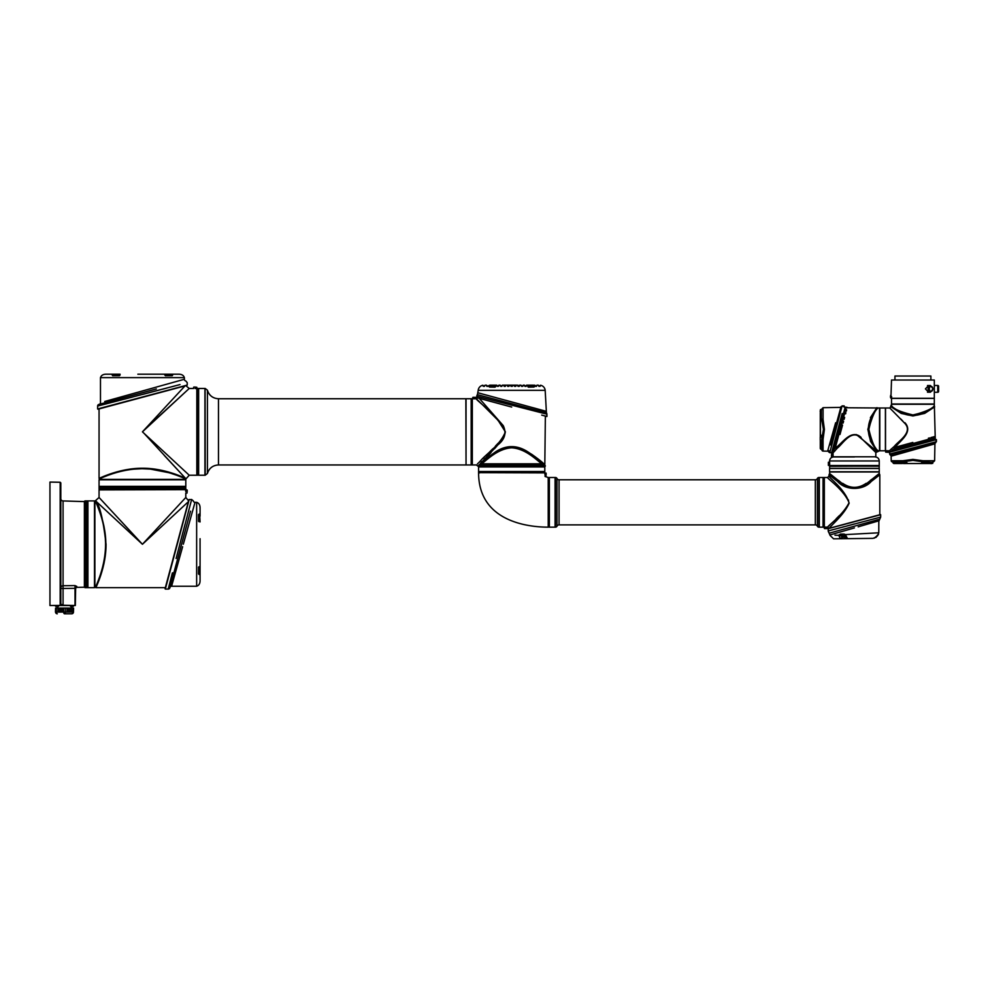 <?xml version="1.0" encoding="UTF-8"?>
<svg xmlns="http://www.w3.org/2000/svg" width="988" height="988" viewBox="0 0 988 988"><rect width="100%" height="100%" fill="white"/><g stroke="black" fill="none" stroke-linecap="round" stroke-linejoin="round"><path stroke-width="1.48" d="M60.811 587.922A2.285 2.186 180 0 1 63.059 585.736L75.014 585.575L76.78 586.415L75.656 588.515M84.388 501.311L84.388 587.243L84.672 501.608L63.059 500.941A2.285 2.285 0 0 1 60.811 498.668M49.956 605.521L49.956 482.082L49.956 605.521L61.676 605.397L60.182 604.915L60.182 482.255L49.956 482.082M61.676 605.397L63.059 604.804L60.811 604.298L60.811 482.897L60.182 482.255M60.811 604.298L60.182 604.915M55.501 605.521L58.7 605.521M70.346 605.521L73.544 606.113A2.853 2.853 0 0 1 72.396 606.57A2.853 2.631 90 0 1 72.322 606.583L72.322 606.583M57.489 606.558L57.489 606.583A2.853 2.631 90 0 0 57.897 606.484L57.773 606.484A2.853 2.631 -90 0 1 57.353 606.583L57.39 606.57A2.853 2.631 -90 0 0 57.378 606.57L57.131 606.583A2.853 1.087 -90 0 1 57.082 606.583L56.859 606.583A2.853 2.631 90 0 1 56.835 606.57L56.724 606.583A2.853 2.631 90 0 1 56.44 606.484L56.316 606.484A2.853 2.631 -90 0 0 56.724 606.583L56.81 606.583A2.853 1.087 -90 0 1 56.649 606.484A2.766 2.223 146.5 0 0 56.958 606.484A2.853 1.087 90 0 0 57.131 606.583A2.853 1.087 90 0 0 57.131 606.583M72.396 606.57A2.853 2.631 90 0 0 72.742 606.484A2.766 0.914 -122 0 1 72.606 606.484A2.853 2.631 -90 0 1 72.198 606.583L71.976 606.583A2.853 1.087 90 0 1 71.803 606.484L71.482 606.484A2.853 1.087 -90 0 0 71.655 606.583L71.556 606.583A2.853 2.631 90 0 1 71.284 606.484A2.766 0.914 122 0 1 71.148 606.484A2.853 2.631 -90 0 0 71.556 606.583L71.655 606.496M61.676 605.199L75.335 605.508L54.451 605.521M75.335 605.508L75.656 587.403L76.78 586.415M75.014 605.199L75.014 588.317L63.059 588.465L63.059 500.941M60.811 588.465L63.059 588.465L63.059 604.804M75.014 585.575L75.014 588.317L75.656 588.317M71.21 606.496L70.827 612.078L70.58 608.089L69.592 608.089L69.592 612.078L69.345 608.089L68.357 608.089L68.357 612.078L68.11 608.089L67.369 608.089L67.369 612.078L67.122 608.089L62.516 608.089L62.516 612.078L65.381 612.078A1.717 0.852 90 0 1 64.529 613.795L71.766 613.795A1.717 0.852 -90 0 0 72.618 612.078L72.618 608.089L71.581 608.089L71.581 612.078L71.272 608.089L71.321 612.078M70.346 606.113A2.853 2.853 0 0 0 71.494 606.57L71.494 606.57A2.853 2.631 -90 0 0 71.556 606.583M63.664 608.089L63.664 612.078A1.717 0.852 -90 0 0 64.529 613.795L71.766 613.795A1.717 1.717 0 0 0 73.47 612.078L73.594 608.089L72.618 608.089M55.575 608.089L55.464 612.078L55.575 608.089L58.304 608.089L58.366 612.078L58.304 608.089M59.045 608.089L59.292 612.078L59.045 608.089L58.366 608.089M60.28 608.089L60.527 612.078L60.28 608.089L59.292 608.089M61.515 608.089L61.762 612.078L61.515 608.089L60.527 608.089M62.516 612.078L61.762 608.089M65.381 608.089L65.381 612.078L67.073 612.078L67.073 608.089M68.357 612.078L69.296 612.078L69.296 608.089M69.592 612.078L70.531 612.078L70.531 608.089M73.47 612.078L73.47 608.089L73.47 612.078L71.581 612.078M59.354 608.089L59.354 612.078L60.28 612.078M60.589 608.089L60.589 612.078L61.515 612.078M62.565 608.089L62.565 612.078M55.575 612.078A1.717 1.717 0 0 0 57.279 613.795A1.717 1.717 0 0 1 55.575 612.078L56.427 612.078L56.427 608.089M57.279 613.795A1.717 0.852 -90 0 1 56.427 612.078L58.057 612.078L58.057 608.089M68.061 608.089L68.11 612.078M61.762 612.078L61.824 608.089M187.226 491.493C187.226 489.875 187.226 489.875 187.226 491.493C187.226 489.875 187.226 489.875 187.226 491.493C187.226 493.098 187.226 493.098 187.226 491.493C187.226 493.098 187.226 493.098 187.226 491.493M199.156 573.361L199.156 567.655L199.44 573.077L198.588 573.077L199.156 574.497L198.514 573.954L199.156 574.497L200.07 572.41L200.07 580.524C200.07 583.562 198.934 585.464 196.649 586.23L196.649 502.336C198.934 503.09 200.07 504.992 200.07 508.042L200.07 516.144L199.156 514.069L198.514 514.6L199.156 514.069M199.44 518.045C199.44 514.995 199.44 514.995 199.44 518.045C199.44 514.995 199.44 514.995 199.44 518.045C199.44 521.096 199.44 521.096 199.44 518.045C199.44 521.096 199.44 521.096 199.44 518.045M176.963 544.277L165.342 587.662L188.375 501.694L142.433 544.277L99.059 497.483L142.433 544.277L96.108 501.348C100.06 506.412 103.37 520.725 106.037 544.277C106.148 567.68 95.503 588.095 95.91 587.662C95.503 588.095 106.161 567.618 106.037 544.277L105.617 552.86M165.342 587.662L95.91 587.662L97.367 584.279M97.787 583.253L98.071 582.55M98.232 582.117L99.874 577.758M99.887 577.721L100.838 574.942M101.332 573.411L102.283 570.261M102.777 568.433L103.382 566.038M103.678 564.803L104.197 562.357M104.481 560.888L104.703 559.64M105.136 556.96L105.494 554.095M142.519 544.203L146.199 540.794M148.2 538.929L150.04 537.225M152.016 535.397L153.906 533.644M155.869 531.828L157.771 530.062M140.135 542.153L142.433 544.277L185.806 497.483L143.964 542.622M142.21 544.042L139.58 541.214M137.999 539.497L136.628 538.028M133.306 534.434L130.243 531.136M126.723 527.345L123.414 523.776M119.783 519.849L116.461 516.255M112.756 512.266L109.754 509.03M106.729 505.77L99.059 497.483L99.059 489.887L185.522 489.665L185.744 491.493C185.806 494.432 185.806 494.432 185.744 491.493M105.111 552.897L104.889 554.96M104.617 556.985L104.259 559.208M103.938 561.023L103.604 562.666M103.135 564.803L102.653 566.791M102.233 568.409L101.295 571.706M100.801 573.287L100.319 574.781M99.442 577.325L98.43 580.067M97.355 582.809L96.849 584.056M105.543 544.277C105.605 567.705 94.996 587.749 95.416 587.366C94.996 587.761 105.605 567.717 105.543 544.277C105.691 523.171 96.725 504.349 95.614 501.645L95.861 501.496C96.824 503.682 106.865 525.171 105.741 547.5C104.975 569.36 95.169 588.119 95.663 587.514C95.305 587.922 104.987 569.174 105.741 547.401C106.939 525.715 96.812 503.485 95.861 501.496L96.108 501.348M99.059 497.483L94.885 501.188L94.885 587.366L95.663 587.514L97.022 584.377M176.123 558.455L191.635 499.483L188.918 499.693L165.058 588.725L188.918 499.693M169.306 584.859L168.219 589.083L165.329 589.083L189.19 499.483M174.086 572.101L169.874 587.811A1.717 1.717 0 0 1 168.219 589.083L172.394 572.867A1.717 1.074 15 0 0 174.049 572.213L190.523 511.191M87.92 544.277L87.92 587.662L94.49 587.662L94.49 500.904L87.92 500.904L87.92 544.277M181.854 549.489L182.459 547.315M182.644 546.673L171.603 586.23L196.649 586.23M200.07 538.707L200.07 566.63L198.514 567.31L200.07 566.63L200.07 572.41L199.131 574.497M87.463 587.662L87.463 500.904L87.463 587.662L86.104 587.662L86.104 500.904L87.463 500.904M86.104 500.904L86.104 587.662M85.931 501.077L85.931 587.49M84.956 587.662L84.956 500.904L84.956 587.662L85.758 587.662M98.615 580.364L102.06 570.039M103.271 565.371L103.703 563.506M104.37 560.097L104.481 559.48M104.259 527.876L103.666 524.9M105.284 537.571L105.531 542.745M185.793 493.605L185.806 497.483L188.609 500.854M185.003 524.48L179.804 544.277M186.238 526.962L185.411 530.025M184.855 532.063L183.175 538.299M181.051 546.179L180.73 547.34M180.125 549.612L179.902 550.44M176.037 564.815L174.913 568.989M191.635 499.483L193.315 500.904A1.717 1.717 0 0 0 195.007 502.336L183.336 544.19M183.57 543.351L184.176 541.177M184.768 539.04L185.509 536.385M186.189 533.928L187.584 528.963M188.819 524.505L189.968 520.392M169.948 587.502A1.717 1.717 0 0 1 171.603 586.23M199.156 567.655L198.674 567.001L200.07 566.63L200.07 549.859M200.07 521.936L198.514 521.256L200.07 521.936L199.712 515.514M199.786 572.274L199.786 566.914L198.588 567.198L198.514 573.954L199.131 566.704M198.588 521.355L198.514 514.6L198.514 521.256M198.588 514.736L199.786 516.292L199.786 521.639M195.216 387.049C196.834 387.049 196.834 387.049 195.216 387.049C196.834 387.049 196.834 387.049 195.216 387.049C193.611 387.049 193.611 387.049 195.216 387.049C193.611 387.049 193.611 387.049 195.216 387.049M168.763 375.687L171.974 375.687L170.418 374.489L172.258 375.378L166.095 375.687M171.517 375.119L165.811 375.119L171.233 374.835L171.233 375.687M116.201 374.835C113.151 374.835 113.151 374.835 116.201 374.835C113.151 374.835 113.151 374.835 116.201 374.835C119.252 374.835 119.252 374.835 116.201 374.835C119.252 374.835 119.252 374.835 116.201 374.835M142.433 397.312L99.059 408.933L185.015 385.9L142.433 431.842L189.227 475.228L142.433 431.842L189.227 388.469L144.507 429.607M107.272 475.018L104.234 476.179M103.456 476.5L102.419 476.92M142.507 468.238L142.433 468.238C119.029 468.127 98.615 478.772 99.059 478.365C98.615 478.772 119.091 468.114 142.433 468.238C163.6 468.065 182.644 477.043 185.361 478.167L144.087 433.386M100.183 478.488L99.343 479.39L185.522 479.39L189.227 475.228L196.822 475.228L196.822 388.531L195.216 388.531C192.277 388.469 192.277 388.469 195.216 388.531M183.953 477.562L185.213 478.414C183.027 477.451 161.55 467.41 139.209 468.547C117.35 469.3 98.59 479.106 99.195 478.612C98.8 478.97 117.547 469.288 139.308 468.534C160.995 467.336 183.225 477.463 185.213 478.414L185.065 478.661C182.323 477.55 163.576 468.596 142.433 468.732C119.005 468.67 98.961 479.279 99.343 478.859C98.948 479.291 119.005 468.67 142.433 468.732L150.176 469.078M101.468 477.933L102.641 477.439M104.469 476.685L106.556 475.87M109.384 474.833L111.94 473.956M113.422 473.474L115.016 472.98M115.263 472.906L116.275 472.61M118.424 472.005L119.943 471.609M121.944 471.128L124.043 470.671M125.772 470.325L127.526 470.004M129.848 469.646L131.96 469.362M133.886 469.152L141.593 468.732M180.026 384.567L114.324 401.758M119.054 400.535L120.672 400.115M124.599 399.103L128.428 398.115M130.515 397.571L132.133 397.151M156.363 388.951L114.497 400.226A1.717 1.074 -105 0 0 113.842 401.881L97.627 406.056L97.627 408.946L142.433 397.015L97.985 409.217L141.42 397.584M99.059 486.355L185.806 486.355L185.806 479.785L99.059 479.785L99.059 486.355M104.691 401.499L184.373 379.269A1.717 1.717 0 0 0 185.806 380.96L187.226 382.652L187.226 385.085L142.433 397.015M141.506 391.223L139.333 391.828M137.196 392.434L134.454 393.187M132.108 393.841L127.007 395.274M122.648 396.484L118.461 397.658M114.769 398.683L111.607 399.56M108.828 400.338L106.581 400.967M137.863 374.205L170.566 374.205L172.641 375.119L172.11 375.761L172.641 375.156L170.566 374.205L178.667 374.205C181.718 374.205 183.62 375.341 184.373 377.626L100.48 377.626C101.245 375.341 103.147 374.205 106.185 374.205L114.299 374.205L112.212 375.119L112.756 375.761L120.005 375.156L120.079 374.205L119.511 375.687L112.891 375.687L113.657 374.563M99.059 486.812L185.633 486.639L185.806 488.183L99.059 488.183L99.059 486.812L185.806 486.812M99.059 488.183L185.806 488.183M99.22 488.344L185.633 488.344M185.806 489.319L99.059 489.319L185.806 489.319L185.806 488.517M164.255 455.406L183.706 476.389M159.241 469.831L162.736 470.547M171.986 473.079L175.938 474.413M179.433 475.71L180.396 476.093M139.617 468.522L131.108 469.214M125.97 470.029L123.945 470.424M102.332 477.253L99.059 478.365L99.059 408.933M143.593 396.991L97.985 409.217M142.667 431.62L145.495 429.002M147.212 427.409L148.682 426.05M152.276 422.716L155.573 419.665M159.364 416.146L162.946 412.836M166.861 409.205L170.455 405.87M174.444 402.178L177.679 399.177M180.94 396.151L189.227 388.469L185.868 385.666M150.225 469.078L168.96 472.709M170.714 473.24L175.975 475.018M179.063 476.167L180.211 476.624M181.817 477.266L183.274 477.883M142.433 394.471L155.252 391.112M155.598 391.013L159.216 390.075M160.105 389.828L160.883 389.63M162.341 389.247L166.589 388.123M171.838 386.74L179.334 384.752M197.044 388.753L196.797 387.259L193.87 387.049M115.633 399.918L98.899 404.413A1.717 1.717 0 0 0 97.627 406.056M148.373 391.112L154.647 389.42M99.208 404.327A1.717 1.717 0 0 0 100.48 402.672L100.48 377.626M144.816 390.309L142.433 390.964M119.511 375.687L112.891 375.687M171.974 375.687L165.354 375.687L164.786 374.205L165.453 375.761L164.786 374.205L147.002 374.205M172.258 375.403L168.565 375.687M120.017 374.205L114.299 374.205L119.795 374.489M165.811 375.119L164.86 375.156M170.566 374.205L165.07 374.489L165.354 375.687M471.165 398.917L471.338 464.953L472.141 464.953L472.313 398.917M471.165 431.842L471.165 464.953L466.04 464.953L466.04 398.744L471.165 398.744L471.165 431.842M198.477 475.228L198.477 388.469L197.39 388.469L197.39 475.228L198.65 475.055M197.39 475.228L197.39 388.469M204.924 431.842L204.924 475.228L198.65 475.228L198.65 388.469L204.924 388.469L204.924 431.842M207.418 473.511L207.418 390.186C209.16 395.546 212.852 398.399 218.472 398.744L218.472 464.953C212.852 465.299 209.16 468.151 207.418 473.511L205.208 475.228L205.096 388.469L204.924 475.055M466.04 464.78L465.867 398.744L218.472 398.744M540.535 385.789L539.843 386.308L540.485 385.246A5.706 5.706 0 0 1 545.178 390.334L546.426 412.836L477.92 394.805M545.907 411.218L478.316 392.891M504.992 403.45L546.895 414.17L546.426 412.836A2.285 2.285 105.2 0 1 546.895 414.17L546.932 416.491L545.364 416.072L544.796 466.657L478.587 466.657L476.401 464.953L472.313 464.953L472.313 398.794L476.302 398.744L481.774 404.043M498.199 420.518L505.362 431.842C497.347 414.725 475.821 400.202 476.302 398.744C475.808 400.202 497.236 414.614 505.362 431.842L504.769 434.522M482.91 405.154L497.273 419.53M472.746 398.794L472.956 397.324L475.66 397.324L476.018 398.744M545.364 416.072L541.708 415.096M544.376 464.385L543.499 463.545M541.955 462.174L541.14 461.47M540.238 460.717L539.201 459.865M538.188 459.062L536.953 458.086M535.879 457.283L531.383 454.085M488.233 456.74L487.232 457.481M487.072 457.605L484.861 459.334A1.136 0.815 50.5 0 0 485.392 460.087L496.408 452.393C506.585 446.144 516.773 446.144 526.987 452.393L543.388 464.212L480.119 464.212L485.392 460.087M484.873 459.309L491.036 452.603M494.482 448.787L496.853 446.094M497.977 444.798L499.644 442.809M501.509 440.475L503.003 438.437M498.52 401.783L502.015 402.684M511.698 407.056L478.612 398.189M476.302 398.744L477.747 397.954L476.784 397.695L476.809 396.176A2.285 2.285 105.5 0 1 477.414 394.669L478.204 390.334L545.178 390.334M511.698 405.166L476.809 396.176L477.414 394.669M483.243 460.779L495.865 451.639C506.399 444.946 516.959 444.946 527.518 451.639C536.262 457.37 541.967 461.692 544.623 464.619L543.388 464.212M511.698 463.804L541.757 463.804C536.163 459.716 525.579 448.688 511.661 447.799C497.742 448.737 487.232 459.716 481.638 463.804L511.698 463.804M542.647 464.002L541.757 463.804M483.256 386.036L482.897 385.246A5.706 5.706 0 0 0 478.204 390.334M539.843 386.308L538.188 385.159L538.942 386.357L538.188 385.159L536.99 385.159L536.385 386.308L536.99 385.159M534.73 385.159L536.385 386.308L533.619 385.159L534.594 386.567L533.891 387.061L534.187 385.863L533.891 387.061L533.001 386.777M532.31 387.061L528.345 387.16L527.641 385.159L526.629 385.159L526.11 386.357L526.345 385.431L533.619 385.159L534.187 385.863L533.619 385.159L527.641 385.159L533.619 385.159M526.666 385.789L524.467 385.789L525.048 386.357L524.381 385.159L523.183 385.159L522.64 386.357L523.183 385.159L524.381 385.159L525.048 386.357L526.32 386.036M523.195 385.789L521.578 386.357L522.578 386.308L520.923 385.159L521.578 386.357L520.923 385.159L519.725 385.159L519.169 386.357L519.725 385.159L519.404 386.036L517.786 386.036L519.725 385.789L519.169 386.357L518.07 386.308L517.761 385.431L519.441 385.431M519.169 386.357L517.477 385.159L516.267 385.159L515.699 386.357L516.267 385.159L515.958 386.036L512.821 385.159L512.216 386.357L510.882 386.036L512.216 386.308L512.821 385.159L509.363 385.159L508.746 386.357L507.709 386.308L509.079 385.431L507.4 385.431L509.363 385.159L505.387 385.159L505.276 386.357L503.979 386.036L505.313 386.308L503.979 386.036L505.313 386.308L505.621 385.493L505.387 386.296M514.056 385.789L515.699 386.357L514.019 385.159L515.983 385.431M511.154 386.308L510.845 385.431L512.537 385.431L511.166 386.357L510.561 385.159L517.477 385.159M508.746 386.357L509.326 385.789L507.696 386.357L507.116 385.159L509.363 385.159M503.954 385.604L504.683 385.159L503.645 385.332L504.213 386.357L503.645 385.332L504.683 385.159L502.46 385.159L500.805 386.308L500.212 385.159L499.002 385.159L497.359 386.308L495.741 385.159L495.037 387.16L489.492 387.061L489.196 385.863L489.986 385.444L489.208 386.777L488.825 385.604L489.764 385.159L487.911 386.357L486.392 385.159L485.194 385.159L484.441 386.357L482.848 385.789M501.805 386.357L500.743 386.357L500.212 385.159L500.521 386.036M498.409 386.308L498.928 385.789L497.273 386.357L496.754 385.159L495.741 385.159L495.235 387.037M495.037 387.16L489.492 387.061M486.714 386.036L486.392 385.159M544.796 466.941L478.587 466.941L478.587 471.511L544.796 471.511L544.796 466.941M533.174 387.061L529.123 386.888L533.001 386.888M494.432 387.061L490.381 386.888L494.259 386.888M478.563 471.511L478.563 472.536L544.771 472.536L544.771 471.511M528.494 386.604L533.915 386.32L528.494 386.604M489.752 386.604L495.173 386.32L489.752 386.604M528.494 385.74L529.519 385.74M492.926 385.74L494.889 385.74M528.234 387.061L529.926 387.061L528.345 387.16M518.07 386.308L519.12 386.308L518.107 386.357M515.674 386.308L514.637 386.357M488.517 385.789L486.862 386.357L488.047 386.308M494.408 385.159L493.284 385.159M495.457 385.444L489.764 385.159L495.741 385.159L489.764 385.159L489.196 385.863M502.46 385.159L501.855 386.308M532.211 387.061L533.891 387.061M529.123 386.777L527.95 386.777L527.925 385.444M524.381 385.159L524.974 386.308M514.34 386.036L514.019 385.159M504.683 385.159L505.905 385.221M510.598 385.789L512.364 386.271M495.618 386.567L494.259 386.777M483.391 386.357L485.194 385.159M489.764 385.159L488.825 385.604M499.002 385.159L500.212 385.159M538.188 385.159L540.004 386.357M536.533 386.357L535.335 386.308M478.797 393.026L479.674 393.261M479.958 393.335L496.26 397.732M499.224 398.535L500.965 399.004M505.486 400.226L524.813 405.475M533.52 407.846L535.854 408.476M480.242 395.41L480.86 395.571M475.129 397.324L472.956 397.324M495.865 451.639L496.408 452.393C506.572 445.489 516.773 445.489 526.987 452.393L527.518 451.639M481.638 463.804L480.514 464.076L482.156 462.693L480.514 464.076M544.623 464.619L479.353 464.619L478.118 465.854L545.203 466.262M479.353 464.619L480.119 464.212M479.266 398.362C477.29 397.831 477.29 397.831 479.266 398.362L503.213 425.581C506.646 432.905 504.88 439.327 497.927 444.847L481.699 462.125C476.624 466.855 476.624 466.855 481.699 462.125A1.717 1.371 44.4 0 0 480.341 461.038L478.698 462.668M480.378 463.31L481.193 462.582M478.192 463.174L477.451 463.915M480.341 461.038C475.154 466.188 475.154 466.188 480.341 461.038C485.849 454.147 500.175 445.255 505.362 431.842M504.51 435.078L504.139 435.757M503.843 436.276L503.411 436.918M498.187 443.192L495.482 446.033M492.827 448.75L489.579 451.998M488.072 453.492L486.034 455.493M484.058 457.432L483.009 458.444M529.803 386.604L532.322 386.604M491.061 386.604L493.58 386.604M824.313 527.073L824.523 528.592L827.24 528.592L827.598 527.16C827.413 526.135 842.332 515.687 848.853 503.127L848.914 502.336C843.394 489.295 827.141 478.6 827.598 477.5L824.338 477.5L824.338 527.098L827.598 527.16L829.006 528.358M839.689 537.657L841.282 538.732L839.924 538.744M834.996 535.187L841.282 535.434A1.433 0.815 90 0 1 840.467 534.051L839.183 534.953L840.467 534.051L839.183 534.953L840.467 534.051L844.135 534.051L845.012 535.533L845.395 534.607L844.135 534.051L845.395 534.607L847.531 538.658L833.588 538.818L830.13 535.484L828.166 530.939L880.666 517.107L879.085 520.75L858.164 526.839M839.183 534.953L839.17 536.225L838.96 534.965M877.381 536.027L878.777 532.791L878.826 520.837M845.012 535.533L845.395 534.607L878.777 532.791M846.679 538.67L872.96 538.361L876.455 536.99L872.96 538.361L847.531 538.658L845.395 534.607M874.232 538.176L878.134 534.903M843.653 536.645L845.185 536.336M845.259 535.718L841.282 535.434L843.863 536.336M840.455 488.652L838.195 486.108M836.885 484.651L836.231 483.935M848.853 503.127L849.149 503.164C845.308 489.159 828.203 477.167 829.018 476.08L829.018 474.783L837.663 481.526A1.136 0.655 -52.4 0 1 838.232 480.786L829.401 473.944L838.812 481.823M879.814 514.736L879.814 474.783L871.169 481.526C863.24 490.678 845.605 490.69 837.663 481.526M849.149 503.164C843.913 515.143 831.032 525.27 829.315 528.271L829.377 528.197M838.133 518.626L839.331 517.28M842.628 492.481L846.617 497.112M848.322 499.854L848.581 500.496M848.791 503.46L848.593 504.127M848.334 504.782L848.025 505.411M843.962 510.734L842.888 511.908M839.232 515.711L836.12 518.836M830.031 524.801L828.487 526.295M871.169 481.526A1.136 0.655 -127.6 0 0 870.601 480.786L866.464 483.675C858.449 489.628 850.421 489.628 842.369 483.675L829.587 473.511L829.759 471.795M838.516 480.415L842.369 483.675C850.396 488.986 858.424 488.986 866.464 483.675L879.246 473.511L879.246 471.968L829.587 471.968M828.166 530.939L828.29 528.543L880.456 514.563L854.422 521.713L880.666 514.723L880.666 517.107M854.385 523.961L849.865 525.159M849.433 525.27L847.457 525.789M844.357 526.616L842.529 527.098M839.837 527.814L838.157 528.259M832.501 529.778L831.476 530.05M830.698 530.26L828.648 530.803M829.587 471.795L829.587 468.485L879.246 468.485L879.246 471.795L829.587 471.795M869.551 523.529L874.504 522.096M875.516 521.8L878.27 520.997A2.285 2.198 -105 0 1 878.925 519.404L829.389 533.137L878.925 519.404M829.71 468.485L829.587 466.089L879.246 466.089L829.587 466.324M879.135 468.485L879.246 466.324M879.135 466.2L829.71 466.2M829.587 465.743L879.246 465.743L829.587 466.089M879.246 473.511L879.814 474.783M870.02 481.823L879.431 473.944L870.317 480.415M842.64 483.305C850.483 488.69 858.325 488.69 866.192 483.305M828.166 528.704L854.422 521.713M824.338 477.5L824.338 527.098M854.422 527.913L830.118 534.916M879.246 468.374L829.587 468.374M844.246 538.695L841.282 538.732L842.258 537.299L841.282 538.732L840.294 538.386L839.17 536.225L841.282 535.434M876.393 537.04L875.714 537.521M846.877 538.151A1.433 1.087 136.7 0 1 846.037 537.867L845.111 536.076L846.074 536.361M840.294 538.386A1.433 1.124 -48.2 0 0 841.887 537.089L841.233 535.718L842.134 535.434M846.037 537.867L847.531 538.658L846.111 537.225L841.887 537.089L842.295 535.718M844.789 536.546L845.432 536.336M556.997 526.184L556.997 478.488A1.717 1.717 0 0 0 555.454 477.5L555.454 527.16A1.717 1.717 0 0 0 556.997 526.184A2.285 2.285 0 0 1 559.06 524.875L815.322 524.875A2.285 2.285 0 0 1 817.385 526.184A1.717 1.717 0 0 0 818.929 527.16L818.929 477.5A1.717 1.717 0 0 0 817.385 478.488L817.385 526.184M556.997 478.488A2.285 2.285 0 0 0 559.06 479.785L815.322 479.785A2.285 2.285 0 0 0 817.385 478.488M555.454 477.5L555.244 527.16M823.029 527.16L819.311 527.16L819.311 477.5L823.029 477.5L823.029 527.16M549.365 477.5L555.071 477.5L555.071 527.16L549.365 527.16L549.365 477.5M823.029 477.673L823.992 477.5L823.992 527.16L823.202 527.16L823.202 477.5M549.365 526.987L548.328 527.098L548.389 477.5L548.389 527.16M549.365 477.673L548.389 477.5M823.992 527.16L823.992 477.5M819.151 527.16L819.151 477.5M549.192 477.5L549.192 527.16M545.178 476.5L548.216 477.5L548.216 527.16C529.222 527.16 478.748 522.133 478.587 472.882L479.674 472.882M546.216 474.648C546.216 473.042 546.216 473.042 546.216 474.648C546.216 473.042 546.216 473.042 546.216 474.648C546.216 476.265 546.216 476.265 546.216 474.648C546.216 476.265 546.216 476.265 546.216 474.648M545.302 476.648L544.734 472.882L546.216 473.301M544.734 472.882L478.847 472.659M854.422 456.962L833.588 456.962L854.422 456.962M828.376 465.373L828.376 462.236L828.376 465.373L829.673 465.373M829.599 461.915L829.673 465.521L879.246 465.521L879.246 460.951L829.587 460.951C829.821 458.531 831.155 457.197 833.588 456.962M829.624 462.236L828.376 462.236M831.476 455.073C831.476 453.467 831.476 453.467 831.476 455.073C831.476 453.467 831.476 453.467 831.476 455.073C831.476 456.691 831.476 456.691 831.476 455.073C831.476 456.691 831.476 456.691 831.476 455.073M821.942 408.822L823.066 407.686L823.066 419.431L821.942 419.949C821.942 405.821 821.942 405.821 821.942 419.949L823.066 419.431L824.4 429.397L823.066 439.351L821.942 438.833L821.942 449.96A1.136 1.136 0 0 0 823.066 451.096L827.623 451.183L835.638 422.765M821.781 436.449L821.559 436.227A1.136 0.667 -24.7 0 1 821.596 435.757L821.683 435.93A1.136 0.642 156.8 0 0 821.621 436.375L821.621 436.375A1.136 0.642 156.8 0 0 821.806 436.573L821.559 436.227A1.136 0.667 -24.7 0 0 821.596 436.301M821.942 449.935L821.386 442.587L820.287 441.834L820.287 448.231A1.136 1.136 0 0 0 821.386 449.367M824.4 429.397L823.436 429.397L821.386 417.899L820.287 418.554L820.287 434.844L821.473 435.967M820.225 437.165L820.225 439.882M821.386 436.955L820.287 434.844L820.287 418.554L821.386 417.899L820.287 418.554L820.287 412.626M820.225 410.749L820.225 411.514L820.225 410.749M842.542 425.112L839.985 434.498M875.825 452.504L860.857 437.882C851.533 428.384 842.406 444.464 837.429 447.996L833.02 452.912L833.082 456.789L875.825 456.789L875.825 452.504L879.53 450.8L879.53 407.995L847.235 407.76M870.403 441.068C879.061 454.406 879.122 454.505 870.576 441.377L867.847 429.397L871.033 417.726C879.592 404.623 879.53 404.722 870.86 418.023M836.527 447.082C841.961 443.587 851.335 428.533 861.005 437.314L861.079 437.375C851.471 428.483 841.998 443.501 836.527 447.082L835.243 448.046L836.527 447.082A1.136 0.778 46.1 0 1 837.429 447.996L838.009 447.416M876.936 451.343L856.3 434.559M868.86 429.397C871.824 416.479 874.998 409.353 878.381 407.995C875.578 408.958 872.404 415.812 868.872 428.582L868.86 429.397C871.947 442.254 875.121 449.379 878.381 450.787C875.467 449.898 872.293 443.044 868.872 430.249M834.724 451.183A1.136 0.988 46.4 0 0 833.674 450.12L831.896 451.738L835.243 448.046L846.284 407.217L835.243 448.046A1.136 0.766 37.7 0 1 836.614 448.972M831.908 451.726L833.02 452.912M837.886 429.397L831.896 451.738M840.084 426.149L841.22 421.876M842.69 416.43L842.912 415.627M839.207 429.397C846.926 400.696 846.914 400.733 839.207 429.397L833.674 450.12M879.814 407.995L879.814 450.8L885.409 450.8L885.409 407.995L879.814 407.995M820.225 410.897L820.225 411.7M820.287 441.834L821.386 440.846L820.287 441.735A1.136 0.988 -0 0 1 821.386 440.747L821.386 440.092M821.942 440.352L821.386 442.587L821.942 440.092L820.448 440.092M821.942 409.217L820.287 410.934L821.386 409.81L821.386 417.899L820.287 418.554M820.287 434.844L820.287 437.029M820.287 440.031L820.287 441.735M821.596 419.505L821.868 420.9M822.09 419.999C821.67 421.296 821.127 420.814 820.435 418.554L820.435 434.844L821.683 435.93L821.942 438.833L823.066 439.351L823.066 451.096M835.156 424.494L833.823 429.224M823.066 407.686L839.973 407.389A1.136 1.136 0 0 0 841.023 406.648L830.612 444.933M831.501 441.698L840.133 409.934M842.147 413.503L831.649 452.689L829.759 452.689L830.093 451.454A1.136 1.074 15.9 0 1 829.018 450.701L828.685 451.936A1.136 1.136 -165 0 0 827.623 451.183M830.093 451.454L842.097 405.895L844.184 405.895L841.023 406.648M831.649 452.689L832.081 451.071M832.859 448.169L834.243 442.995M870.86 440.772C879.53 454.06 879.592 454.159 871.033 441.068L868.427 428.557L871.033 417.726C867.452 425.519 867.452 433.3 871.033 441.068L870.576 441.377M843.888 407.019L846.284 407.217L845.456 410.279M844.703 413.083L844.098 415.331M844.085 415.368L843.925 415.985M843.727 416.701L842.542 421.098M842.542 421.11L841.294 425.729M841.294 425.742L841.01 426.779M841.01 426.791L839.01 434.189M838.491 436.116L838.269 436.906M838.133 437.4L837.058 441.364M836.503 443.427L835.897 445.65M835.539 446.996L835.255 448.033M843.11 423.062L843.591 421.246M844.123 419.332L844.641 417.381M845.605 413.849L845.889 412.762M846.321 411.156L846.667 409.872M870.576 417.405C879.122 404.29 879.061 404.388 870.403 417.714M832.304 450.244L832.081 451.047M887.236 452.331C888.842 452.331 888.842 452.331 887.236 452.331C888.842 452.331 888.842 452.331 887.236 452.331C885.631 452.331 885.631 452.331 887.236 452.331C885.631 452.331 885.631 452.331 887.236 452.331M902.217 462.421L899.722 462.421L900.476 463.52L901.464 462.421L899.722 462.421L900.476 463.52L894.078 463.52A1.136 1.136 0 0 1 892.942 462.421L892.374 461.865A1.136 1.136 0 0 1 891.213 460.741L902.958 460.741L912.912 459.408L922.878 460.741L922.31 461.717C921.051 462.149 921.532 462.705 923.755 463.372L924.41 462.421L923.755 463.52L931.388 463.52L907.478 463.52L906.552 462.211A1.136 0.667 114.7 0 1 906.082 462.261L906.082 462.261A1.136 0.667 114.7 0 1 906.008 462.211M903.785 461.865L905.737 462.001A1.136 0.642 -66.8 0 0 905.934 462.186L905.934 462.186A1.136 0.642 -66.8 0 0 906.379 462.137L903.477 461.717L912.912 460.371L922.36 461.717L922.878 460.741L934.623 460.741L933.487 461.865M902.217 461.865L902.217 463.372L905.144 463.582M903.785 463.582C905.391 463.582 905.391 463.582 903.785 463.582C905.391 463.582 905.391 463.582 903.785 463.582C902.18 463.582 902.18 463.582 903.785 463.582C902.18 463.582 902.18 463.582 903.785 463.582M929.683 463.52L927.473 463.52M931.561 463.582L930.795 463.582L931.561 463.582M893.337 447.194L894.313 446.378C897.931 441.364 913.925 432.201 904.415 422.938L889.805 407.995L885.52 407.995L885.52 450.726L889.398 450.8L893.337 447.194A1.136 0.766 52.3 0 1 894.264 448.564L935.093 437.523L894.264 448.564L895.227 447.28C898.722 441.858 913.777 432.472 904.996 422.802L904.934 422.728C913.826 432.349 898.808 441.809 895.227 447.28C898.722 441.858 913.777 432.472 904.996 422.802L904.934 422.728C913.826 432.349 898.808 441.809 895.227 447.28L912.813 442.463M900.933 413.243C887.804 404.685 887.916 404.747 901.241 413.416L912.912 415.96L924.595 413.416L912.048 415.38L901.538 412.947C888.249 404.277 888.15 404.216 901.241 412.774M890.027 408.205L891.509 404.277L934.315 404.277L935.29 439.932M907.984 443.773L905.625 444.427M903.044 445.131L900.945 445.712M898.771 446.304L895.363 447.243M912.06 414.935L912.912 414.948C900.056 411.873 892.93 408.699 891.522 405.426C892.411 408.353 899.265 411.514 912.06 414.935L912.048 415.38M900.945 419.11L903.007 421.32M888.941 450.8L888.595 452.331M894.264 448.564L890.571 451.911L901.723 448.923L894.14 450.948C890.336 451.973 890.336 451.973 894.14 450.948L889.632 452.158L889.632 454.06L935.179 442.031A1.136 1.074 74.8 0 1 934.5 443.106L935.661 442.785A1.136 1.136 0 0 0 934.92 443.834L891.127 456.184A1.136 1.136 -105 0 0 890.373 455.135L934.5 443.106M891.127 449.083A1.136 0.988 43.6 0 1 892.189 450.133L912.912 444.6C941.626 436.881 941.576 436.894 912.912 444.6M931.116 439.709L926.682 440.907M926.25 441.019L918.741 443.044M916.148 443.736L914.876 444.081M891.509 403.993L891.509 398.399L934.315 398.399L934.315 403.993L891.509 403.993M930.943 463.582L931.746 463.582M899.339 461.865L900.476 463.52L901.958 461.865M922.31 461.865L932.499 462.421L931.388 462.421L932.499 462.421L931.388 463.52L933.092 461.865M905.292 463.52L923.755 463.52M902.056 461.865L901.562 462.421A1.136 0.988 90 0 1 900.574 463.52L902.279 463.52M905.477 461.952L906.391 462.458L905.354 462.421M892.349 461.865L906.379 462.137M902.958 460.741L903.477 461.865L902.958 460.741M922.36 461.865C936.488 461.865 936.488 461.865 922.36 461.865L922.31 461.717M913.097 449.985L923.187 447.144M923.57 447.033L934.92 443.834L934.623 460.741M922.014 446.477L917.494 447.7M925.46 444.551L935.784 441.883M889.632 452.158L936.414 439.623L936.414 441.71L935.179 442.031M935.661 442.785L936.414 439.623L931.832 440.858M889.398 450.8L890.546 451.911L891.077 451.343M912.912 414.948C925.83 411.984 932.968 408.81 934.315 405.426C933.364 408.242 926.497 411.403 913.727 414.935M895.227 447.28A1.136 0.778 43.9 0 0 894.313 446.378M895.733 448.169L896.894 447.848M902.439 446.341L910.664 444.118M912.961 443.501L935.093 437.523M901.241 413.416L901.538 412.947C909.133 416.306 916.716 416.306 924.286 412.947C937.587 404.277 937.686 404.216 924.583 412.774M934.549 436.573L933.228 436.931M932.425 437.141L931.005 437.523M929.547 437.919L928.399 438.227M924.904 413.243C938.032 404.685 937.921 404.747 924.595 413.416M892.028 451.516L891.275 451.726M891.262 451.726L894.14 450.948M937.748 392.273L937.748 385.468A0.852 0.852 0 0 1 938.6 386.333L938.6 391.409A0.852 0.852 0 0 1 937.748 392.273L934.315 392.273L934.315 380.022L891.509 380.022L890.917 398.176L891.584 398.176M937.748 385.468L934.315 385.468M891.584 396.571C891.509 394.373 891.509 394.373 891.584 396.571L891.584 398.288L934.315 398.288L934.315 392.298M934.315 380.022L891.509 380.022M928.596 392.199L925.435 388.877L928.596 385.542M894.943 376.033L930.894 376.033L894.943 376.033L894.943 379.738M890.546 396.41L890.546 396.41A2.766 2.396 90 0 0 890.546 396.744L890.46 396.917A2.853 2.853 0 0 0 890.546 397.361L890.546 397.361A2.853 2.853 0 0 1 890.46 396.917L890.46 396.744M67.369 612.078L68.061 612.078M58.366 612.078L59.045 612.078M185.769 493.061L187.016 493.061L187.226 490.134M198.872 521.639L198.872 514.452M198.588 520.614L199.44 515.477M118.77 375.687L113.632 374.835M475.883 397.534L472.746 397.534M526.11 386.357L525.048 386.357M505.276 386.357L504.213 386.357M490.381 386.777L489.208 386.777M478.118 465.854L545.364 465.854M824.313 528.37L827.45 528.37M829.389 533.137A2.853 2.841 -106.8 0 1 828.302 530.902M559.06 479.785L559.06 524.875M815.322 524.875L815.322 479.785M544.993 476.216L546.006 476.216L546.006 473.079M833.02 453.504L831.686 453.504L831.476 456.431M821.831 409.563L820.448 409.563L820.448 410.353M820.435 434.844L821.596 435.757L820.682 434.844M822.09 437.067L823.436 429.397M885.668 450.726L885.668 452.121L888.805 452.121M899.722 462.421L892.942 462.421M912.912 459.408L912.912 460.371M930.474 385.542L933.08 388.877L930.474 392.199A3.335 2.359 -90 0 1 928.115 388.877A3.335 2.359 -90 0 1 930.474 385.542L927.485 385.542M932.833 388.877A2.482 1.754 90 0 0 931.079 386.394A2.482 1.754 90 0 0 929.325 388.877A2.482 1.754 90 0 0 931.079 391.347A2.482 1.754 90 0 0 932.833 388.877M84.388 587.243L76.78 587.378M57.823 608.089L57.823 606.521A2.853 2.853 0 0 1 57.551 606.57A2.853 2.853 0 0 0 58.7 606.113M55.501 606.113A2.853 2.853 0 0 0 56.662 606.57M185.744 489.925L187.016 489.925M195.007 502.336L196.649 502.336M84.956 500.904L85.758 500.904M193.648 388.506L193.648 387.259M99.059 489.319L99.059 488.517M189.227 388.469L192.944 388.469M184.373 379.269L184.373 377.626M218.472 464.953L465.867 464.953M207.418 390.186L205.208 388.469M471.338 398.744L472.141 398.744M842.295 536.336L842.925 536.546M829.587 473.511L829.018 474.783M829.018 476.08L827.598 477.5M878.48 534.459L877.122 535.434M829.587 461.816L829.587 460.951M879.246 460.951C879.011 458.531 877.677 457.197 875.245 456.962M833.082 456.641L831.686 456.641M821.917 436.955L820.448 436.955M828.685 451.936L829.759 452.689M846.284 407.217L847.334 407.414M891.213 460.741L891.127 456.184M932.746 461.989L932.746 463.372M905.354 461.89L905.354 463.372M890.373 455.135L889.632 454.06M930.894 379.738L930.894 376.033M930.474 392.199L927.485 392.199M890.917 394.978A2.853 2.853 0 0 0 890.546 395.78M890.546 397.374A2.853 2.853 0 0 0 890.917 398.176"/></g></svg>
